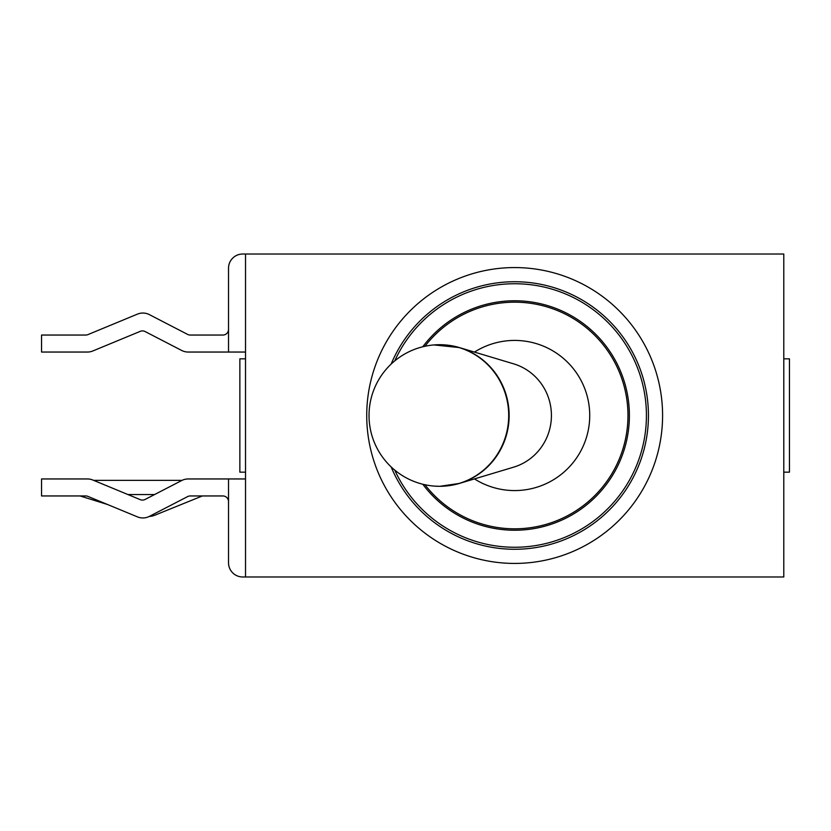 <?xml version="1.0" encoding="UTF-8"?>
<svg xmlns="http://www.w3.org/2000/svg" width="831" height="831" viewBox="0 0 831 831"><rect width="100%" height="100%" fill="white"/><g stroke="black" fill="none" stroke-linecap="round" stroke-linejoin="round"><path stroke-width="1.25" d="M228.525 501.623A5.661 5.661 0 0 0 222.864 495.951L190.247 495.951A5.661 5.661 0 0 0 187.64 496.585L149.383 516.373A14.169 14.169 0 0 1 137.458 516.882L87.92 496.387A5.661 5.661 0 0 0 85.749 495.951L41.55 495.951L41.55 478.957L87.442 478.957A14.169 14.169 0 0 1 92.854 480.038L140.304 499.67A5.661 5.661 0 0 0 145.082 499.462L181.667 480.547A14.169 14.169 0 0 1 188.17 478.957L245.519 478.957M245.519 352.043L188.17 352.043A14.169 14.169 0 0 1 181.667 350.453L145.082 331.538A5.661 5.661 0 0 0 140.304 331.33L92.854 350.962A14.169 14.169 0 0 1 87.442 352.043L41.55 352.043L41.55 335.049L85.749 335.049A5.661 5.661 0 0 0 87.92 334.613L137.458 314.118A14.169 14.169 0 0 1 149.383 314.627L187.64 334.415A5.661 5.661 0 0 0 190.247 335.049L222.864 335.049A5.661 5.661 0 0 0 228.525 329.377M228.525 352.043L228.525 268.184A14.169 14.169 0 0 1 242.694 254.026L783.789 254.026L783.789 576.974L242.694 576.974A14.169 14.169 0 0 1 228.525 562.816L228.525 478.957M394.735 470.097A131.765 131.765 0 0 0 596.066 519.105A131.765 131.765 0 0 0 596.066 311.895A131.765 131.765 0 0 0 394.735 360.903M245.519 254.026L245.519 576.974M422.792 484.234A114.73 114.73 0 0 0 591.828 500.407A114.73 114.73 0 0 0 591.828 330.593A114.73 114.73 0 0 0 422.792 346.766M202.359 495.951L154.836 515.21A16.994 16.994 0 0 1 149.279 516.425M107.552 504.51L80.088 495.951M181.999 480.37L93.674 480.37M127.912 494.538L154.608 494.538M474.47 352.084A75.07 75.07 0 0 1 571.489 464.539A75.07 75.07 0 0 1 474.47 478.916M424.921 484.702A113.317 113.317 0 0 0 591.277 498.984A113.317 113.317 0 0 0 591.277 332.016A113.317 113.317 0 0 0 424.921 346.298A113.317 113.317 0 0 1 591.277 332.016A113.317 113.317 0 0 1 591.277 498.984A113.317 113.317 0 0 1 424.921 484.702M783.789 472.164L789.45 472.164L789.45 358.836L783.789 358.836M245.519 358.836L239.858 358.836L239.858 472.164L245.519 472.164M440.066 486.26A70.76 69.087 -90 0 0 459.491 483.403L513.641 467.157A53.828 52.55 -90 0 0 551.42 415.5A53.828 52.55 -90 0 0 513.641 363.843L459.491 347.597A70.76 69.087 -90 0 0 446.694 345.062M423.322 346.672A70.812 69.129 90 0 1 433.917 344.927A70.812 69.129 90 0 1 508.645 412.602A70.812 69.129 90 0 1 439.568 486.312A70.812 69.129 90 0 1 433.917 486.073A70.812 69.129 90 0 1 424.381 484.577M662.587 415.5A147.928 147.928 0 0 0 440.69 287.391A147.928 147.928 0 0 0 440.69 543.609A147.928 147.928 0 0 0 662.587 415.5M391.141 364.082A133.791 133.791 0 0 1 648.44 415.5A133.791 133.791 0 0 1 391.141 466.918M433.917 486.073L439.682 486.322L459.491 483.403A70.76 69.087 -90 0 0 509.143 415.5A70.76 69.087 -90 0 0 459.491 347.597L433.917 344.927M424.049 346.465A70.822 70.822 0 0 0 424.122 484.556"/></g></svg>
